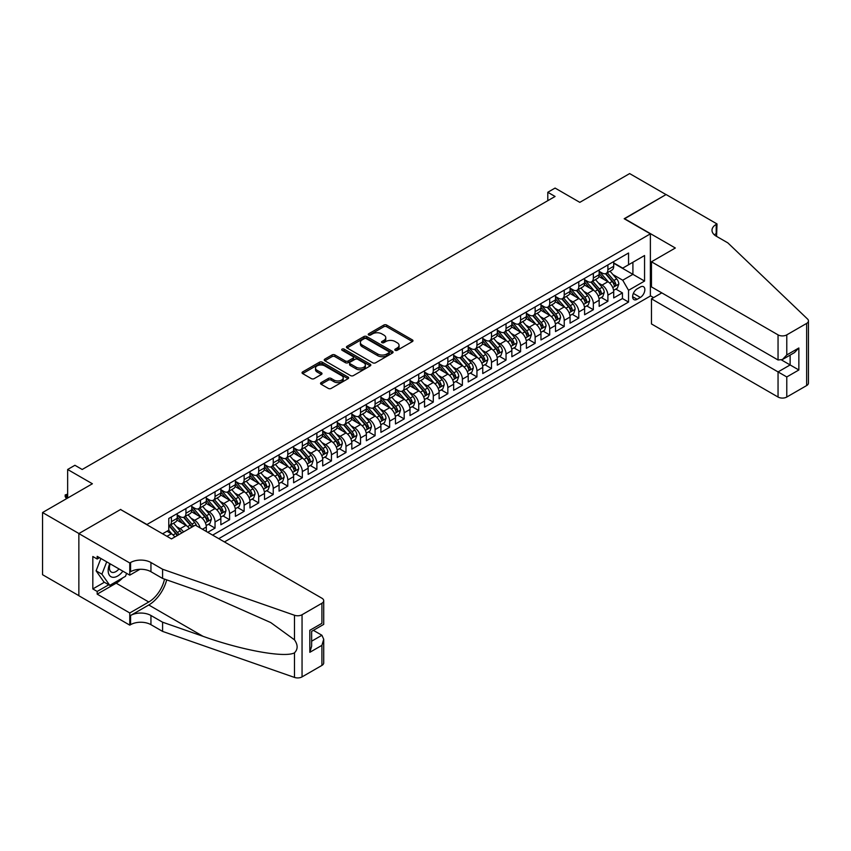 <?xml version="1.0" encoding="UTF-8"?>
<svg xmlns="http://www.w3.org/2000/svg" width="851" height="851" viewBox="0 0 851 851"><rect width="100%" height="100%" fill="white"/><g stroke="black" fill="none" stroke-linecap="round" stroke-linejoin="round"><path stroke-width="1.28" d="M395.204 350.304A1.415 0.819 0 0 0 397.204 350.304L412.384 341.549A2.021 1.17 0 0 0 412.98 340.719A2.021 1.17 0 0 0 412.384 339.9L386.673 325.05A2.021 1.17 0 0 0 383.822 325.05L368.643 333.815A1.415 0.819 0 0 0 368.228 334.39A1.415 0.819 0 0 0 368.643 334.975A1.415 0.819 0 0 0 370.642 334.975L372.61 333.837A6.468 3.734 0 0 1 381.748 333.837L383.886 335.071A6.468 3.734 0 0 1 385.78 337.709A6.468 3.734 0 0 1 383.886 340.347L381.929 341.485A1.415 0.819 0 0 0 381.514 342.059A1.415 0.819 0 0 0 381.929 342.634A1.415 0.819 0 0 0 383.929 342.634L385.886 341.506A6.468 3.734 0 0 1 395.034 341.506L397.172 342.74A6.468 3.734 0 0 1 399.066 345.378A6.468 3.734 0 0 1 397.172 348.016L395.204 349.155A1.415 0.819 0 0 0 394.8 349.729A1.415 0.819 0 0 0 395.204 350.304L395.204 349.155M321.125 382.61A2.021 1.17 0 0 0 320.529 383.429A2.021 1.17 0 0 0 321.125 384.258L328.337 388.418A2.021 1.17 0 0 0 331.188 388.418L348.048 378.695A2.021 1.17 0 0 0 348.633 377.865A2.021 1.17 0 0 0 348.048 377.046L322.338 362.196A2.021 1.17 0 0 0 319.476 362.196L302.626 371.93A2.021 1.17 0 0 0 302.041 372.759A2.021 1.17 0 0 0 302.626 373.578L311.338 378.61A2.021 1.17 0 0 0 314.2 378.61L321.412 374.451A2.021 1.17 0 0 0 321.997 373.621A2.021 1.17 0 0 0 321.412 372.791L317.093 370.302A5.404 3.117 0 0 1 315.508 368.1A5.404 3.117 0 0 1 318.838 365.217A5.404 3.117 0 0 1 324.731 365.887L341.655 375.663A5.404 3.117 0 0 1 343.24 377.865A5.404 3.117 0 0 1 339.9 380.748A5.404 3.117 0 0 1 334.007 380.078L331.188 378.44A2.021 1.17 0 0 0 328.337 378.44L321.125 382.61L321.125 384.258L328.337 380.12L328.337 378.44M120.757 509.632L146.946 524.503L650.377 233.855L624.187 218.728L666.014 194.581L629.644 173.583L579.808 202.357L555.075 188.071L547.799 192.273L555.075 196.475L82.196 469.486L74.92 465.284L67.644 469.486L67.644 498.048M120.757 509.387L78.93 533.534L42.55 512.536L92.387 483.762L67.644 469.486M372.749 362.781A2.021 1.17 0 0 0 375.61 362.781L392.46 353.048A2.021 1.17 0 0 0 393.056 352.229A2.021 1.17 0 0 0 392.46 351.399L366.749 336.56A2.021 1.17 0 0 0 363.898 336.56L347.048 346.283A2.021 1.17 0 0 0 346.453 347.112A2.021 1.17 0 0 0 347.048 347.931L372.749 362.781M342.687 350.612A1.415 0.819 0 0 1 344.112 350.814L370.228 365.887L353.399 375.599A2.021 1.17 0 0 1 350.548 375.599L324.837 360.76L324.837 359.111A2.021 1.17 0 0 0 324.242 359.93A2.021 1.17 0 0 0 324.837 360.76M324.837 359.111L332.05 354.941A2.021 1.17 0 0 1 334.9 354.941L345.325 360.962A2.021 1.17 0 0 0 348.187 360.962L352.974 358.197A2.021 1.17 0 0 0 353.559 357.377A2.021 1.17 0 0 0 352.974 356.548L342.113 350.282A1.415 0.819 0 0 1 341.698 349.708A1.415 0.819 0 0 1 342.581 348.953A1.415 0.819 0 0 1 344.112 349.133L370.249 364.217A2.021 1.17 0 0 1 370.845 365.047A2.021 1.17 0 0 1 370.249 365.866L370.249 364.217M78.856 595.657L42.55 574.702L42.55 512.536M207.761 532.322L215.037 528.12L208.421 524.301M205.57 509.792L209.218 511.908A8.233 4.755 60 0 1 215.037 521.982L220.856 518.621L220.856 524.759L229.589 519.716L222.973 515.897M220.122 501.399L223.77 503.505A8.233 4.755 60 0 1 229.589 513.589L235.408 510.228L235.408 516.355L244.141 511.313L237.525 507.494M234.663 492.995L238.323 495.101A8.233 4.755 60 0 1 244.141 505.186L249.96 501.824L249.96 507.962L258.693 502.92L252.066 499.09M249.215 484.591L252.875 486.708A8.233 4.755 60 0 1 258.693 496.782L264.512 493.42L264.512 499.558L273.235 494.516L266.618 490.697M263.767 476.198L267.416 478.305A8.233 4.755 60 0 1 273.235 488.389L279.064 485.027L279.064 491.155L287.787 486.112L281.17 482.294M278.32 467.795L281.968 469.901A8.233 4.755 60 0 1 287.787 479.985L293.606 476.624L293.606 482.762L302.339 477.719L295.722 473.89M292.872 459.391L296.52 461.508A8.233 4.755 60 0 1 302.339 471.582L308.158 468.22L308.158 474.358L316.891 469.316L310.275 465.497M307.413 450.998L311.072 453.104A8.233 4.755 60 0 1 316.891 463.189L322.71 459.827L322.71 465.954L331.443 460.912L324.816 457.093M321.965 442.594L325.625 444.701A8.233 4.755 60 0 1 331.443 454.785L337.262 451.424L337.262 457.551L345.985 452.519L339.368 448.69M336.517 434.191L340.166 436.308A8.233 4.755 60 0 1 345.985 446.381L351.814 443.02L351.814 449.158L360.537 444.116L353.92 440.297M351.069 425.798L354.718 427.904A8.233 4.755 60 0 1 360.537 437.978L366.355 434.627L366.355 440.754L375.089 435.712L368.472 431.893M365.622 417.394L369.27 419.5A8.233 4.755 60 0 1 375.089 429.585L380.908 426.223L380.908 432.351L389.641 427.319L383.024 423.49M380.163 408.991L383.822 411.097A8.233 4.755 60 0 1 389.641 421.181L395.46 417.82L395.46 423.958L404.193 418.915L397.566 415.097M394.715 400.587L398.374 402.704A8.233 4.755 60 0 1 404.193 412.778L410.012 409.416L410.012 415.554L418.735 410.512L412.118 406.693M409.267 392.194L412.916 394.3A8.233 4.755 60 0 1 418.735 404.385L424.564 401.023L424.564 407.15L433.287 402.108L426.67 398.289M423.819 383.79L427.468 385.897A8.233 4.755 60 0 1 433.287 395.981L439.105 392.619L439.105 398.757L447.839 393.715L441.222 389.886M438.371 375.387L442.02 377.504A8.233 4.755 60 0 1 447.839 387.577L453.657 384.216L453.657 390.354L462.391 385.312L455.774 381.493M452.913 366.994L456.572 369.1A8.233 4.755 60 0 1 462.391 379.184L468.21 375.823L468.21 381.95L476.943 376.908L470.316 373.089M467.465 358.59L471.124 360.696A8.233 4.755 60 0 1 476.943 370.781L482.762 367.419L482.762 373.557L491.484 368.515L484.868 364.685M482.017 350.186L485.666 352.303A8.233 4.755 60 0 1 491.484 362.377L497.314 359.016L497.314 365.153L506.037 360.111L499.42 356.292M496.569 341.794L500.218 343.9A8.233 4.755 60 0 1 506.037 353.984L511.855 350.623L511.855 356.75L520.589 351.708L513.972 347.889M511.121 333.39L514.77 335.496A8.233 4.755 60 0 1 520.589 345.58L526.407 342.219L526.407 348.346L535.141 343.315L528.524 339.485M525.663 324.986L529.322 327.103A8.233 4.755 60 0 1 535.141 337.177L540.959 333.815L540.959 339.953L549.693 334.911L543.066 331.092M540.215 316.593L543.874 318.7A8.233 4.755 60 0 1 549.693 328.773L555.512 325.422L555.512 331.55L564.234 326.507L557.618 322.689M554.767 308.19L558.416 310.296A8.233 4.755 60 0 1 564.234 320.38L570.064 317.019L570.064 323.146L578.786 318.114L572.17 314.285M569.319 299.786L572.968 301.892A8.233 4.755 60 0 1 578.786 311.977L584.605 308.615L584.605 314.753L593.338 309.711L586.722 305.892M583.871 291.382L587.52 293.499A8.233 4.755 60 0 1 593.338 303.573L599.157 300.212L599.157 306.349L607.891 301.307L607.891 295.18A8.233 4.755 -120 0 0 602.072 285.096L598.413 282.989M601.274 297.488L607.891 301.307M174.795 536.992A8.233 4.755 -120 0 0 171.391 533.747L167.03 531.226M189.347 528.588A8.233 4.755 -120 0 0 185.944 525.344L176.944 520.152M183.529 531.949A8.233 4.755 60 0 0 180.125 528.705L176.465 526.599M206.314 531.481L206.314 527.024A8.233 4.755 -120 0 0 200.485 516.951L191.496 511.749M200.145 527.918A8.233 4.755 60 0 0 194.666 520.301L191.018 518.195M220.856 518.621A8.233 4.755 -120 0 0 215.037 508.547L206.038 503.345M235.408 510.228A8.233 4.755 -120 0 0 229.589 500.143L220.59 494.952M249.96 501.824A8.233 4.755 -120 0 0 244.141 491.74L235.142 486.549M264.512 493.42A8.233 4.755 -120 0 0 258.693 483.347L249.694 478.145M279.064 485.027A8.233 4.755 -120 0 0 273.235 474.943L264.246 469.752M293.606 476.624A8.233 4.755 -120 0 0 287.787 466.539L278.788 461.348M308.158 468.22A8.233 4.755 -120 0 0 302.339 458.146L293.34 452.945M322.71 459.827A8.233 4.755 -120 0 0 316.891 449.743L307.892 444.552M337.262 451.424A8.233 4.755 -120 0 0 331.443 441.339L322.444 436.148M351.814 443.02A8.233 4.755 -120 0 0 345.985 432.946L336.996 427.745M366.355 434.627A8.233 4.755 -120 0 0 360.537 424.543L351.537 419.352M380.908 426.223A8.233 4.755 -120 0 0 375.089 416.139L366.09 410.948M395.46 417.82A8.233 4.755 -120 0 0 389.641 407.746L380.642 402.544M410.012 409.416A8.233 4.755 -120 0 0 404.193 399.342L395.194 394.141M424.564 401.023A8.233 4.755 -120 0 0 418.735 390.939L409.746 385.748M439.105 392.619A8.233 4.755 -120 0 0 433.287 382.535L424.287 377.344M453.657 384.216A8.233 4.755 -120 0 0 447.839 374.142L438.839 368.94M468.21 375.823A8.233 4.755 -120 0 0 462.391 365.739L453.392 360.547M482.762 367.419A8.233 4.755 -120 0 0 476.943 357.335L467.944 352.144M497.314 359.016A8.233 4.755 -120 0 0 491.484 348.942L482.496 343.74M511.855 350.623A8.233 4.755 -120 0 0 506.037 340.538L497.037 335.347M526.407 342.219A8.233 4.755 -120 0 0 520.589 332.135L511.589 326.944M540.959 333.815A8.233 4.755 -120 0 0 535.141 323.742L526.141 318.54M555.512 325.422A8.233 4.755 -120 0 0 549.693 315.338L540.693 310.147M570.064 317.019A8.233 4.755 -120 0 0 564.234 306.934L555.246 301.743M584.605 308.615A8.233 4.755 -120 0 0 578.786 298.541L569.787 293.34M599.157 300.212A8.233 4.755 -120 0 0 593.338 290.138L584.339 284.936M640.335 287.032L637.133 288.872A6.383 3.681 120 0 0 632.963 294.499A6.383 3.681 120 0 0 633.942 299.605A6.383 3.681 120 0 0 637.133 299.297L640.335 297.446A6.383 3.681 120 0 0 644.505 291.829A6.383 3.681 120 0 0 643.526 286.713A6.383 3.681 120 0 0 640.335 287.032M224.43 541.938L650.377 296.02L650.377 233.855M218.75 538.662L628.549 302.062L628.549 290.308L622.73 280.224L612.965 274.586M162.584 533.79L168.775 530.216L168.775 518.461L628.549 253.002L628.549 264.767L644.558 255.523L644.558 281.064L628.549 290.308M177.21 514.929L180.125 516.61A8.233 4.755 60 0 0 184.231 517.014L190.06 513.653A8.233 4.755 -120 0 0 191.762 509.887L191.762 505.186M191.762 506.526L194.666 508.207A8.233 4.755 60 0 0 198.783 508.621L204.602 505.26A8.233 4.755 -120 0 0 206.314 501.484L206.314 496.782M206.314 498.133L209.218 499.814A8.233 4.755 60 0 0 213.335 500.218L219.154 496.856A8.233 4.755 -120 0 0 220.856 493.091L220.856 488.389M220.856 489.729L223.77 491.41A8.233 4.755 60 0 0 227.887 491.814L233.706 488.453A8.233 4.755 -120 0 0 235.408 484.687L235.408 479.985M235.408 481.326L238.323 483.006A8.233 4.755 60 0 0 242.439 483.411L248.258 480.06A8.233 4.755 -120 0 0 249.96 476.283L249.96 471.582M249.96 472.933L252.875 474.603A8.233 4.755 60 0 0 256.981 475.018L262.81 471.656A8.233 4.755 -120 0 0 264.512 467.89L264.512 463.178M264.512 464.529L267.416 466.21A8.233 4.755 60 0 0 271.533 466.614L277.352 463.252A8.233 4.755 -120 0 0 279.064 459.487L279.064 454.785M279.064 456.125L281.968 457.806A8.233 4.755 60 0 0 286.085 458.21L291.904 454.86A8.233 4.755 -120 0 0 293.606 451.083L293.606 446.381M293.606 447.722L296.52 449.402A8.233 4.755 60 0 0 300.637 449.817L306.456 446.456A8.233 4.755 -120 0 0 308.158 442.69L308.158 437.978M308.158 439.329L311.072 441.009A8.233 4.755 60 0 0 315.189 441.414L321.008 438.052A8.233 4.755 -120 0 0 322.71 434.287L322.71 429.585M322.71 430.925L325.625 432.606A8.233 4.755 60 0 0 329.731 433.01L335.56 429.649A8.233 4.755 -120 0 0 337.262 425.883L337.262 421.181M337.262 422.522L340.166 424.202A8.233 4.755 60 0 0 344.283 424.617L350.101 421.256A8.233 4.755 -120 0 0 351.814 417.49L351.814 412.778M351.814 414.129L354.718 415.809A8.233 4.755 60 0 0 358.835 416.213L364.654 412.852A8.233 4.755 -120 0 0 366.355 409.086L366.355 404.385M366.355 405.725L369.27 407.406A8.233 4.755 60 0 0 373.387 407.81L379.206 404.448A8.233 4.755 -120 0 0 380.908 400.683L380.908 395.981M380.908 397.321L383.822 399.002A8.233 4.755 60 0 0 387.939 399.417L393.758 396.055A8.233 4.755 -120 0 0 395.46 392.279L395.46 387.577M395.46 388.928L398.374 390.609A8.233 4.755 60 0 0 402.48 391.013L408.31 387.652A8.233 4.755 -120 0 0 410.012 383.886L410.012 379.184M410.012 380.525L412.916 382.205A8.233 4.755 60 0 0 417.033 382.61L422.851 379.248A8.233 4.755 -120 0 0 424.564 375.482L424.564 370.781M424.564 372.121L427.468 373.802A8.233 4.755 60 0 0 431.585 374.206L437.403 370.855A8.233 4.755 -120 0 0 439.105 367.079L439.105 362.377M439.105 363.728L442.02 365.398A8.233 4.755 60 0 0 446.137 365.813L451.955 362.452A8.233 4.755 -120 0 0 453.657 358.686L453.657 353.973M453.657 355.324L456.572 357.005A8.233 4.755 60 0 0 460.689 357.409L466.508 354.048A8.233 4.755 -120 0 0 468.21 350.282L468.21 345.58M468.21 346.921L471.124 348.602A8.233 4.755 60 0 0 475.23 349.006L481.06 345.655A8.233 4.755 -120 0 0 482.762 341.879L482.762 337.177M482.762 338.517L485.666 340.198A8.233 4.755 60 0 0 489.782 340.613L495.601 337.251A8.233 4.755 -120 0 0 497.314 333.486L497.314 328.773M497.314 330.124L500.218 331.805A8.233 4.755 60 0 0 504.335 332.209L510.153 328.848A8.233 4.755 -120 0 0 511.855 325.082L511.855 320.38M511.855 321.721L514.77 323.401A8.233 4.755 60 0 0 518.887 323.805L524.705 320.444A8.233 4.755 -120 0 0 526.407 316.678L526.407 311.977M526.407 313.317L529.322 314.998A8.233 4.755 60 0 0 533.439 315.413L539.257 312.051A8.233 4.755 -120 0 0 540.959 308.285L540.959 303.573M540.959 304.924L543.874 306.605A8.233 4.755 60 0 0 547.98 307.009L553.81 303.647A8.233 4.755 -120 0 0 555.512 299.882L555.512 295.18M555.512 296.52L558.416 298.201A8.233 4.755 60 0 0 562.532 298.605L568.351 295.244A8.233 4.755 -120 0 0 570.064 291.478L570.064 286.776M570.064 288.117L572.968 289.797A8.233 4.755 60 0 0 577.084 290.212L582.903 286.851A8.233 4.755 -120 0 0 584.605 283.075L584.605 278.373M584.605 279.724L587.52 281.404A8.233 4.755 60 0 0 591.636 281.809L597.455 278.447A8.233 4.755 -120 0 0 599.157 274.682L599.157 269.98M212.644 535.13L622.443 298.541L622.443 292.904L613.709 297.946L613.709 291.819A8.233 4.755 -120 0 0 607.891 281.734L598.891 276.543M599.157 271.32L602.072 273.001A8.233 4.755 -120 0 0 606.189 273.405A8.233 4.755 -120 0 0 607.891 269.639L607.891 264.938M606.189 273.405L612.007 270.044A8.233 4.755 -120 0 0 613.709 266.278L613.709 261.576M171.391 516.951L171.391 521.652A8.233 4.755 60 0 1 169.689 525.418A8.233 4.755 60 0 1 168.775 525.748M169.689 525.418L175.508 522.057A8.233 4.755 -120 0 0 177.21 518.291L177.21 513.589M185.944 508.547L185.944 513.249A8.233 4.755 60 0 1 184.231 517.014M200.485 500.143L200.485 504.845A8.233 4.755 60 0 1 198.783 508.621M215.037 491.74L215.037 496.452A8.233 4.755 60 0 1 213.335 500.218M229.589 483.347L229.589 488.048A8.233 4.755 60 0 1 227.887 491.814M244.141 474.943L244.141 479.645A8.233 4.755 60 0 1 242.439 483.411M258.693 466.539L258.693 471.252A8.233 4.755 60 0 1 256.981 475.018M273.235 458.146L273.235 462.848A8.233 4.755 60 0 1 271.533 466.614M287.787 449.743L287.787 454.445A8.233 4.755 60 0 1 286.085 458.21M302.339 441.339L302.339 446.052A8.233 4.755 60 0 1 300.637 449.817M316.891 432.946L316.891 437.648A8.233 4.755 60 0 1 315.189 441.414M331.443 424.543L331.443 429.244A8.233 4.755 60 0 1 329.731 433.01M345.985 416.139L345.985 420.841A8.233 4.755 60 0 1 344.283 424.617M360.537 407.746L360.537 412.448A8.233 4.755 60 0 1 358.835 416.213M375.089 399.342L375.089 404.044A8.233 4.755 60 0 1 373.387 407.81M389.641 390.939L389.641 395.641A8.233 4.755 60 0 1 387.939 399.417M404.193 382.535L404.193 387.248A8.233 4.755 60 0 1 402.48 391.013M418.735 374.142L418.735 378.844A8.233 4.755 60 0 1 417.033 382.61M433.287 365.739L433.287 370.44A8.233 4.755 60 0 1 431.585 374.206M447.839 357.335L447.839 362.047A8.233 4.755 60 0 1 446.137 365.813M462.391 348.942L462.391 353.644A8.233 4.755 60 0 1 460.689 357.409M476.943 340.538L476.943 345.24A8.233 4.755 60 0 1 475.23 349.006M491.484 332.135L491.484 336.847A8.233 4.755 60 0 1 489.782 340.613M506.037 323.742L506.037 328.443A8.233 4.755 60 0 1 504.335 332.209M520.589 315.338L520.589 320.04A8.233 4.755 60 0 1 518.887 323.805M535.141 306.934L535.141 311.636A8.233 4.755 60 0 1 533.439 315.413M549.693 298.541L549.693 303.243A8.233 4.755 60 0 1 547.98 307.009M564.234 290.138L564.234 294.84A8.233 4.755 60 0 1 562.532 298.605M578.786 281.734L578.786 286.436A8.233 4.755 60 0 1 577.084 290.212M593.338 273.331L593.338 278.043A8.233 4.755 60 0 1 591.636 281.809M593.338 303.573L593.338 309.711M578.786 311.977L578.786 318.114M564.234 320.38L564.234 326.507M549.693 328.773L549.693 334.911M535.141 337.177L535.141 343.315M520.589 345.58L520.589 351.708M506.037 353.984L506.037 360.111M491.484 362.377L491.484 368.515M476.943 370.781L476.943 376.908M462.391 379.184L462.391 385.312M447.839 387.577L447.839 393.715M433.287 395.981L433.287 402.108M418.735 404.385L418.735 410.512M404.193 412.778L404.193 418.915M389.641 421.181L389.641 427.319M375.089 429.585L375.089 435.712M360.537 437.978L360.537 444.116M345.985 446.381L345.985 452.519M331.443 454.785L331.443 460.912M316.891 463.189L316.891 469.316M302.339 471.582L302.339 477.719M287.787 479.985L287.787 486.112M273.235 488.389L273.235 494.516M258.693 496.782L258.693 502.92M244.141 505.186L244.141 511.313M229.589 513.589L229.589 519.716M215.037 521.982L215.037 528.12M622.73 280.224L632.91 274.341L632.91 262.246L644.558 255.523M613.709 263.257L644.558 281.064M613.709 262.916L622.73 268.129L628.549 264.767M547.799 192.273L547.799 200.676M615.816 289.085L622.443 292.904M622.443 298.541L628.549 302.062M395.779 350.506L397.172 349.697A6.468 3.734 0 0 0 399.066 347.059L399.066 345.378M385.78 337.709L385.78 339.389A6.468 3.734 0 0 1 383.886 342.028L382.493 342.836M412.384 339.9L412.384 341.549L386.673 326.731A2.021 1.17 0 0 0 383.822 326.731L369.206 335.166M392.439 353.059L366.749 338.241A2.021 1.17 0 0 0 363.898 338.241L347.07 347.953L347.048 346.283M388.886 352.803A1.415 0.819 0 0 0 389.301 352.229A1.415 0.819 0 0 0 388.886 351.644L366.324 338.624A1.415 0.819 0 0 0 364.324 338.624L362.249 339.815A6.468 3.734 0 0 0 360.367 342.453A6.468 3.734 0 0 0 362.249 345.091L377.674 353.995A6.468 3.734 0 0 0 386.822 353.995L388.886 352.803L388.886 354.484A1.415 0.819 0 0 0 389.301 353.899L389.301 352.229M360.367 342.453L360.367 344.134A6.468 3.734 0 0 0 362.249 346.772L362.249 345.091M388.886 354.484L386.822 355.675A6.468 3.734 0 0 1 377.674 355.675L362.249 346.772M324.859 360.771L332.05 356.622L332.05 354.941M353.559 357.377L353.559 359.058A2.021 1.17 0 0 1 352.974 359.877L348.187 362.643A2.021 1.17 0 0 1 345.325 362.643L334.9 356.622A2.021 1.17 0 0 0 332.05 356.622M356.154 367.207A5.404 3.117 0 0 0 362.037 367.887A5.404 3.117 0 0 0 365.377 365.005A5.404 3.117 0 0 0 363.792 362.803L357.824 359.356A2.021 1.17 0 0 0 354.973 359.356L350.186 362.122A2.021 1.17 0 0 0 349.591 362.941A2.021 1.17 0 0 0 350.186 363.771L356.154 367.207L356.154 368.887A5.404 3.117 0 0 0 362.037 369.568A5.404 3.117 0 0 0 365.377 366.685L365.377 365.005M349.591 362.941L349.591 364.622A2.021 1.17 0 0 0 350.186 365.451L350.186 363.771M356.154 368.887L350.186 365.451M343.24 377.865L343.24 379.546A5.404 3.117 0 0 1 339.9 382.429A5.404 3.117 0 0 1 334.007 381.748L331.188 380.12A2.021 1.17 0 0 0 328.337 380.12M315.508 368.1L315.508 369.781A5.404 3.117 0 0 0 317.093 371.983L317.093 370.302M321.38 374.461L317.093 371.983M348.016 378.706L322.338 363.877A2.021 1.17 0 0 0 319.476 363.877L302.658 373.6L302.626 371.93M613.582 290.372L617.347 288.202L618.805 284A5.457 3.149 -120 0 0 616.677 278.883L610.029 271.182M608.699 282.266L600.817 273.139A15.744 9.084 -120 0 0 599.157 271.405M604.37 279.702L599.966 274.596A13.063 7.542 -120 0 0 599.157 273.724M605.444 273.703L612.167 281.49A5.457 3.149 60 0 1 614.114 285.245C614.933 286.34 615.518 286 615.858 284.234A5.457 3.149 -120 0 0 613.911 280.479L607.263 272.788M605.838 273.575L613.06 281.936A2.776 1.606 60 0 1 613.762 283.032L615.858 284.234M614.114 285.245L614.507 285.893M109.758 563.607A13.371 7.723 120 0 0 112.896 577.308A13.371 7.723 120 0 0 122.874 571.181M110.204 563.862A9.159 5.287 120 0 0 111.332 572.053A9.159 5.287 120 0 0 112.672 572.468A9.159 5.287 120 0 0 118.98 568.925M126.629 573.34L125.48 576.297L109.768 585.36L103.95 582.01L96.099 570.83L100.886 558.479M109.768 585.36L101.918 574.191L106.715 561.841M96.099 570.83L101.918 574.191M661.801 292.872L651.462 298.829L651.462 323.944L778.048 397.034L778.048 371.919L790.132 364.941L790.132 355.101M651.462 298.829L786.781 376.95L786.781 397.034L806.642 385.567L806.642 323.401A6.17 3.564 0 0 0 808.45 320.88A6.17 3.564 0 0 0 807.556 319.04L727.85 242.886L716.212 236.163A14.403 8.319 180 0 1 712 230.281A14.403 8.319 180 0 1 716.212 224.398L717.01 223.941L666.088 194.539L624.4 218.856M624.4 218.611L675.332 248.013L651.462 261.789L778.048 334.868A6.17 3.564 0 0 0 786.781 334.868L806.642 323.401M717.01 223.941L716.574 236.376M650.377 295.765L653.579 297.616M651.462 261.789L651.462 286.904L778.048 359.984L778.048 334.868M808.45 320.88L808.45 383.046A6.17 3.564 180 0 1 806.642 385.567M786.781 397.034A6.17 3.564 180 0 1 778.048 397.034M714.393 234.887A14.403 8.319 180 0 1 716.212 233.599L716.212 224.398M781.548 359.984L798.855 369.983L786.781 376.95M786.781 334.868L786.781 354.941L782.42 359.548L778.048 359.984M786.781 354.941L798.855 347.974L794.494 352.58L782.42 359.548M195.326 525.131L321.912 598.221A6.17 3.564 -0 0 1 323.72 600.742A6.17 3.564 -0 0 1 321.912 603.263L302.052 614.73L302.052 676.885A6.17 3.564 180 0 1 294.489 677.417L162.584 631.399L150.946 624.677A14.403 8.319 -0 0 0 130.575 624.677L129.778 625.145L78.856 595.743L78.856 533.577L120.534 509.515L171.466 538.917L195.326 525.131M162.584 631.399L162.584 622.198L203.027 636.314C241.695 650.249 284.872 658.046 294.489 652.834C297.999 649.249 297.999 644.92 294.489 639.835L270.756 622.581L203.027 592.551L162.584 578.435L150.946 571.712A14.403 8.319 -0 0 0 130.575 571.712L130.575 562.522L129.778 562.979L78.856 533.577M162.584 578.435L162.584 569.234L150.946 562.522A14.403 8.319 -0 0 0 130.575 562.522M203.027 636.314L148.765 604.987L130.575 615.486A14.403 8.319 -0 0 1 150.946 615.486L162.584 622.198M321.912 665.418L321.912 645.345L323.72 639.261L323.72 662.897A6.17 3.564 180 0 1 321.912 665.418L302.052 676.885M294.489 639.835L294.489 615.252L162.584 569.234M122.587 577.967A23.147 13.361 -60 0 1 116.172 583.18L97.184 594.147L97.184 591.456L108.758 584.775M99.514 557.692L97.184 559.033L92.823 556.511L92.823 588.935L97.184 591.456M97.184 559.033L97.184 556.341L129.778 575.159L129.778 562.979M129.778 625.145L129.778 612.965L148.765 601.997A23.147 13.361 120 0 0 164.52 579.116M97.184 594.147L129.778 612.965M313.391 630.346L321.912 635.261L323.72 639.261M148.765 604.987A26.806 15.478 120 0 0 166.69 579.871M139.936 569.298L129.778 575.159M294.489 615.252A6.17 3.564 -0 0 0 302.052 614.73M92.823 588.935L104.386 582.254M321.912 645.345L309.828 652.313L311.636 646.228L311.636 631.357L323.72 624.379L323.72 600.742M309.828 652.313L309.828 630.304C312.189 631.665 312.189 631.665 309.828 630.304L321.912 623.336C324.263 624.698 324.263 624.698 321.912 623.336L321.912 603.263M599.04 298.775L602.795 296.605L604.253 292.404A5.457 3.149 -120 0 0 602.125 287.287L595.477 279.585M594.147 290.67L586.265 281.543A15.744 9.084 -120 0 0 584.605 279.809M589.828 288.106L585.414 283A13.063 7.542 -120 0 0 584.605 282.128M590.892 282.106L597.615 289.893A5.457 3.149 60 0 1 599.561 293.648C600.38 294.744 600.966 294.403 601.306 292.638A5.457 3.149 -120 0 0 599.359 288.883L592.711 281.181M591.285 281.979L598.519 290.34A2.776 1.606 60 0 1 599.21 291.425L601.306 292.638M599.561 293.648L599.955 294.286M584.488 307.179L588.243 305.009L589.7 300.807A5.457 3.149 -120 0 0 587.573 295.68L580.935 287.989M579.595 299.073L571.712 289.936A15.744 9.084 -120 0 0 570.064 288.212M575.276 296.51L570.861 291.404A13.063 7.542 -120 0 0 570.064 290.521M576.34 290.499L583.063 298.286A5.457 3.149 60 0 1 585.009 302.041C585.828 303.137 586.413 302.807 586.754 301.041A5.457 3.149 -120 0 0 584.818 297.276L578.169 289.585M576.733 290.372L583.967 298.744A2.776 1.606 60 0 1 584.669 299.829L586.754 301.041M585.009 302.041L585.403 302.69M569.936 315.572L573.702 313.402L575.148 309.2A5.457 3.149 -120 0 0 573.031 304.084L566.383 296.393M565.043 307.466L557.16 298.339A15.744 9.084 -120 0 0 555.512 296.605M560.724 304.903L556.309 299.797A13.063 7.542 -120 0 0 555.512 298.924M561.798 298.903L568.521 306.69A5.457 3.149 60 0 1 570.457 310.445C571.276 311.54 571.861 311.211 572.212 309.434A5.457 3.149 -120 0 0 570.266 305.679L563.617 297.988M562.192 298.775L569.415 307.147A2.776 1.606 60 0 1 570.117 308.232L572.212 309.434M570.457 310.445L570.861 311.094M555.384 323.976L559.15 321.806L560.596 317.604A5.457 3.149 -120 0 0 558.479 312.487L551.831 304.786M550.501 315.87L542.619 306.743A15.744 9.084 -120 0 0 540.959 305.009M546.172 313.306L541.768 308.2A13.063 7.542 -120 0 0 540.959 307.328M547.246 307.307L553.969 315.093A5.457 3.149 60 0 1 555.916 318.848C556.735 319.944 557.309 319.604 557.66 317.838A5.457 3.149 -120 0 0 555.714 314.083L549.065 306.381M547.64 307.179L554.863 315.54A2.776 1.606 60 0 1 555.565 316.625L557.66 317.838M555.916 318.848L556.309 319.497M540.832 332.379L544.597 330.209L546.055 326.007A5.457 3.149 -120 0 0 543.927 320.891L537.279 313.189M535.949 324.274L528.067 315.147A15.744 9.084 -120 0 0 526.407 313.413M531.62 321.71L527.216 316.604A13.063 7.542 -120 0 0 526.407 315.721M532.694 315.7L539.417 323.486A5.457 3.149 60 0 1 541.364 327.241C542.183 328.348 542.768 328.007 543.108 326.241A5.457 3.149 -120 0 0 541.162 322.486L534.513 314.785M533.088 315.583L540.311 323.944A2.776 1.606 60 0 1 541.013 325.029L543.108 326.241M541.364 327.241L541.757 327.89M526.29 340.772L530.045 338.602L531.503 334.411A5.457 3.149 -120 0 0 529.375 329.284L522.727 321.593M521.397 332.667L513.515 323.54A15.744 9.084 -120 0 0 511.855 321.816M517.078 330.114L512.664 325.008A13.063 7.542 -120 0 0 511.855 324.125M518.142 324.103L524.865 331.89A5.457 3.149 60 0 1 526.812 335.645C527.631 336.741 528.216 336.411 528.556 334.634A5.457 3.149 -120 0 0 526.609 330.879L519.961 323.189M518.536 323.976L525.769 332.347A2.776 1.606 60 0 1 526.461 333.432L528.556 334.634M526.812 335.645L527.205 336.294M511.738 349.176L515.493 347.006L516.951 342.804A5.457 3.149 -120 0 0 514.823 337.687L508.185 329.986M506.845 341.07L498.963 331.943A15.744 9.084 -120 0 0 497.314 330.209M502.526 338.507L498.112 333.401A13.063 7.542 -120 0 0 497.314 332.528M503.59 332.507L510.313 340.294A5.457 3.149 60 0 1 512.259 344.049C513.079 345.144 513.664 344.804 514.004 343.038A5.457 3.149 -120 0 0 512.068 339.283L505.42 331.582M503.983 332.379L511.217 340.74A2.776 1.606 60 0 1 511.919 341.825L514.004 343.038M512.259 344.049L512.653 344.698M497.186 357.58L500.952 355.41L502.398 351.208A5.457 3.149 -120 0 0 500.282 346.091L493.633 338.39M492.293 349.474L484.41 340.347A15.744 9.084 -120 0 0 482.762 338.613M487.974 346.91L483.559 341.804A13.063 7.542 -120 0 0 482.762 340.921M489.048 340.911L495.771 348.687A5.457 3.149 60 0 1 497.707 352.452C498.526 353.548 499.111 353.208 499.463 351.442A5.457 3.149 -120 0 0 497.516 347.687L490.867 339.985M489.442 340.783L496.665 349.144A2.776 1.606 60 0 1 497.367 350.229L499.463 351.442M497.707 352.452L498.112 353.091M482.634 365.983L486.4 363.803L487.846 359.611A5.457 3.149 -120 0 0 485.73 354.484L479.081 346.793M477.751 357.867L469.869 348.74A15.744 9.084 -120 0 0 468.21 347.017M473.422 355.314L469.018 350.208A13.063 7.542 -120 0 0 468.21 349.325M474.496 349.304L481.219 357.09A5.457 3.149 60 0 1 483.166 360.845C483.985 361.941 484.559 361.611 484.91 359.835A5.457 3.149 -120 0 0 482.964 356.08L476.315 348.389M474.89 349.176L482.113 357.548A2.776 1.606 60 0 1 482.815 358.633L484.91 359.835M483.166 360.845L483.559 361.494M468.082 374.376L471.848 372.206L473.305 368.004A5.457 3.149 -120 0 0 471.177 362.888L464.529 355.186M463.199 366.27L455.317 357.143A15.744 9.084 -120 0 0 453.657 355.41M458.87 363.707L454.466 358.601A13.063 7.542 -120 0 0 453.657 357.728M459.944 357.707L466.667 365.494A5.457 3.149 60 0 1 468.614 369.249C469.433 370.345 470.018 370.004 470.358 368.238A5.457 3.149 -120 0 0 468.412 364.483L461.763 356.782M460.338 357.58L467.561 365.941A2.776 1.606 60 0 1 468.263 367.036L470.358 368.238M468.614 369.249L469.007 369.898M453.54 382.78L457.295 380.61L458.753 376.408A5.457 3.149 -120 0 0 456.625 371.291L449.977 363.59M448.647 374.674L440.765 365.547A15.744 9.084 -120 0 0 439.105 363.813M444.328 372.11L439.914 367.004A13.063 7.542 -120 0 0 439.105 366.132M445.392 366.111L452.115 373.887A5.457 3.149 60 0 1 454.062 377.653C454.881 378.748 455.466 378.408 455.806 376.642A5.457 3.149 -120 0 0 453.86 372.887L447.211 365.185M445.786 365.983L453.019 374.344A2.776 1.606 60 0 1 453.711 375.429L455.806 376.642M454.062 377.653L454.455 378.291M438.988 391.183L442.743 389.013L444.201 384.812A5.457 3.149 -120 0 0 442.073 379.684L435.425 371.993M434.095 383.067L426.213 373.94A15.744 9.084 -120 0 0 424.564 372.217M429.776 380.514L425.362 375.408A13.063 7.542 -120 0 0 424.564 374.525M430.84 374.504L437.563 382.29A5.457 3.149 60 0 1 439.51 386.046C440.329 387.141 440.914 386.811 441.254 385.046A5.457 3.149 -120 0 0 439.318 381.28L432.67 373.589M431.234 374.376L438.467 382.748A2.776 1.606 60 0 1 439.169 383.833L441.254 385.046M439.51 386.046L439.903 386.694M424.436 399.576L428.202 397.406L429.649 393.205A5.457 3.149 -120 0 0 427.532 388.088L420.883 380.386M419.543 391.471L411.661 382.344A15.744 9.084 -120 0 0 410.012 380.61M415.224 388.907L410.81 383.801A13.063 7.542 -120 0 0 410.012 382.929M416.299 382.907L423.021 390.694A5.457 3.149 60 0 1 424.957 394.449C425.777 395.545 426.362 395.204 426.713 393.439A5.457 3.149 -120 0 0 424.766 389.684L418.118 381.993M416.692 382.78L423.915 391.141A2.776 1.606 60 0 1 424.617 392.237L426.713 393.439M424.957 394.449L425.362 395.098M409.884 407.98L413.65 405.81L415.097 401.608A5.457 3.149 -120 0 0 412.98 396.492L406.331 388.79M405.002 399.874L397.119 390.747A15.744 9.084 -120 0 0 395.46 389.013M400.672 397.311L396.268 392.205A13.063 7.542 -120 0 0 395.46 391.332M401.746 391.311L408.469 399.098A5.457 3.149 60 0 1 410.416 402.853C411.235 403.948 411.81 403.608 412.161 401.842A5.457 3.149 -120 0 0 410.214 398.087L403.565 390.386M402.14 391.183L409.363 399.545A2.776 1.606 60 0 1 410.065 400.63L412.161 401.842M410.416 402.853L410.81 403.491M395.332 416.384L399.098 414.214L400.555 410.012A5.457 3.149 -120 0 0 398.428 404.885L391.779 397.194M390.449 408.278L382.567 399.14A15.744 9.084 -120 0 0 380.908 397.417M386.12 405.714L381.716 400.608A13.063 7.542 -120 0 0 380.908 399.725M387.194 399.704L393.917 407.491A5.457 3.149 60 0 1 395.864 411.246C396.683 412.341 397.268 412.012 397.608 410.246A5.457 3.149 -120 0 0 395.662 406.48L389.013 398.789M387.588 399.576L394.811 407.948A2.776 1.606 60 0 1 395.513 409.033L397.608 410.246M395.864 411.246L396.258 411.895M380.791 424.777L384.546 422.607L386.003 418.405A5.457 3.149 -120 0 0 383.875 413.288L377.227 405.597M375.897 416.671L368.015 407.544A15.744 9.084 -120 0 0 366.355 405.81M371.579 414.107L367.164 409.001A13.063 7.542 -120 0 0 366.355 408.129M372.642 408.108L379.365 415.894A5.457 3.149 60 0 1 381.312 419.649C382.131 420.745 382.716 420.415 383.056 418.639A5.457 3.149 -120 0 0 381.11 414.884L374.461 407.193M373.036 407.98L380.269 416.352A2.776 1.606 60 0 1 380.961 417.437L383.056 418.639M381.312 419.649L381.705 420.298M366.238 433.18L369.994 431.01L371.451 426.808A5.457 3.149 -120 0 0 369.323 421.692L362.675 413.99M361.345 425.075L353.463 415.948A15.744 9.084 -120 0 0 351.814 414.214M357.026 422.511L352.612 417.405A13.063 7.542 -120 0 0 351.814 416.533M358.09 416.511L364.813 424.298A5.457 3.149 60 0 1 366.76 428.053C367.579 429.149 368.164 428.808 368.504 427.042A5.457 3.149 -120 0 0 366.568 423.287L359.92 415.586M358.484 416.384L365.717 424.745A2.776 1.606 60 0 1 366.419 425.83L368.504 427.042M366.76 428.053L367.153 428.702M351.686 441.584L355.452 439.414L356.899 435.212A5.457 3.149 -120 0 0 354.782 430.095L348.133 422.394M346.793 433.478L338.911 424.351A15.744 9.084 -120 0 0 337.262 422.617M342.474 430.914L338.06 425.808A13.063 7.542 -120 0 0 337.262 424.926M343.549 424.904L350.272 432.691A5.457 3.149 60 0 1 352.208 436.446C353.027 437.552 353.612 437.212 353.963 435.446A5.457 3.149 -120 0 0 352.016 431.691L345.368 423.989M343.942 424.787L351.165 433.148A2.776 1.606 60 0 1 351.867 434.233L353.963 435.446M352.208 436.446L352.612 437.095M337.134 449.977L340.9 447.807L342.347 443.616A5.457 3.149 -120 0 0 340.23 438.488L333.581 430.797M332.252 441.871L324.369 432.744A15.744 9.084 -120 0 0 322.71 431.021M327.922 439.318L323.518 434.212A13.063 7.542 -120 0 0 322.71 433.329M328.997 433.308L335.72 441.095A5.457 3.149 60 0 1 337.666 444.85C338.485 445.945 339.06 445.616 339.411 443.839A5.457 3.149 -120 0 0 337.464 440.084L330.816 432.393M329.39 433.18L336.613 441.552A2.776 1.606 60 0 1 337.315 442.637L339.411 443.839M337.666 444.85L338.06 445.498M322.582 458.381L326.348 456.21L327.805 452.009A5.457 3.149 -120 0 0 325.678 446.892L319.029 439.19M317.7 450.275L309.817 441.148A15.744 9.084 -120 0 0 308.158 439.414M313.37 447.711L308.966 442.605A13.063 7.542 -120 0 0 308.158 441.733M314.445 441.712L321.167 449.498A5.457 3.149 60 0 1 323.114 453.253C323.933 454.349 324.518 454.009 324.859 452.243A5.457 3.149 -120 0 0 322.912 448.488L316.264 440.786M314.838 441.584L322.061 449.945A2.776 1.606 60 0 1 322.763 451.03L324.859 452.243M323.114 453.253L323.508 453.902M308.041 466.784L311.796 464.614L313.253 460.412A5.457 3.149 -120 0 0 311.126 455.296L304.477 447.594M303.147 458.678L295.265 449.551A15.744 9.084 -120 0 0 293.606 447.817M298.829 456.115L294.414 451.009A13.063 7.542 -120 0 0 293.606 450.126M299.892 450.115L306.615 457.891A5.457 3.149 60 0 1 308.562 461.657C309.381 462.753 309.966 462.412 310.307 460.646A5.457 3.149 -120 0 0 308.36 456.891L301.711 449.19M300.286 449.988L307.519 458.349A2.776 1.606 60 0 1 308.211 459.434L310.307 460.646M308.562 461.657L308.956 462.295M293.489 475.188L297.244 473.007L298.701 468.816A5.457 3.149 -120 0 0 296.574 463.689L289.925 455.998M288.595 467.071L280.713 457.944A15.744 9.084 -120 0 0 279.064 456.221M284.277 464.518L279.862 459.412A13.063 7.542 -120 0 0 279.064 458.529M285.34 458.508L292.063 466.295A5.457 3.149 60 0 1 294.01 470.05C294.829 471.146 295.414 470.816 295.754 469.039A5.457 3.149 -120 0 0 293.818 465.284L287.17 457.593M285.734 458.381L292.967 466.752A2.776 1.606 60 0 1 293.669 467.837L295.754 469.039M294.01 470.05L294.403 470.699M278.937 483.581L282.702 481.411L284.149 477.209A5.457 3.149 -120 0 0 282.032 472.092L275.384 464.391M274.043 475.475L266.161 466.348A15.744 9.084 -120 0 0 264.512 464.614M269.724 472.911L265.31 467.805A13.063 7.542 -120 0 0 264.512 466.933M270.799 466.912L277.522 474.698A5.457 3.149 60 0 1 279.458 478.453C280.277 479.549 280.862 479.209 281.213 477.443A5.457 3.149 -120 0 0 279.266 473.688L272.618 465.986M271.192 466.784L278.415 475.145A2.776 1.606 60 0 1 279.117 476.241L281.213 477.443M279.458 478.453L279.862 479.102M264.384 491.984L268.15 489.814L269.597 485.613A5.457 3.149 -120 0 0 267.48 480.496L260.832 472.794M259.502 483.879L251.619 474.752A15.744 9.084 -120 0 0 249.96 473.018M255.172 481.315L250.768 476.209A13.063 7.542 -120 0 0 249.96 475.337M256.247 475.315L262.97 483.091A5.457 3.149 60 0 1 264.916 486.857C265.735 487.953 266.31 487.612 266.661 485.847A5.457 3.149 -120 0 0 264.714 482.091L258.066 474.39M256.64 475.188L263.863 483.549A2.776 1.606 60 0 1 264.565 484.634L266.661 485.847M264.916 486.857L265.31 487.495M249.832 500.388L253.598 498.218L255.055 494.016A5.457 3.149 -120 0 0 252.928 488.889L246.279 481.198M244.95 492.272L237.067 483.145A15.744 9.084 -120 0 0 235.408 481.421M240.62 489.719L236.216 484.613A13.063 7.542 -120 0 0 235.408 483.73M241.695 483.708L248.418 491.495A5.457 3.149 60 0 1 250.364 495.25C251.183 496.346 251.768 496.016 252.109 494.25A5.457 3.149 -120 0 0 250.162 490.484L243.514 482.794M242.088 483.581L249.311 491.952A2.776 1.606 60 0 1 250.013 493.037L252.109 494.25M250.364 495.25L250.758 495.899M235.291 508.781L239.046 506.611L240.503 502.409A5.457 3.149 -120 0 0 238.376 497.292L231.727 489.591M230.398 500.675L222.515 491.548A15.744 9.084 -120 0 0 220.856 489.814M226.079 498.112L221.664 493.006A13.063 7.542 -120 0 0 220.856 492.133M227.143 492.112L233.865 499.899A5.457 3.149 60 0 1 235.812 503.654C236.631 504.749 237.216 504.409 237.557 502.643A5.457 3.149 -120 0 0 235.61 498.888L228.962 491.197M227.536 491.984L234.77 500.345A2.776 1.606 60 0 1 235.461 501.441L237.557 502.643M235.812 503.654L236.206 504.303M220.739 517.185L224.494 515.015L225.951 510.813A5.457 3.149 -120 0 0 223.824 505.696L217.175 497.995M215.846 509.079L207.963 499.952A15.744 9.084 -120 0 0 206.314 498.218M211.527 506.515L207.112 501.409A13.063 7.542 -120 0 0 206.314 500.537M212.59 500.516L219.313 508.302A5.457 3.149 60 0 1 221.26 512.057C222.079 513.153 222.664 512.813 223.005 511.047A5.457 3.149 -120 0 0 221.069 507.292L214.42 499.59M212.984 500.388L220.218 508.749A2.776 1.606 60 0 1 220.92 509.834L223.005 511.047M221.26 512.057L221.654 512.696M206.187 525.588L209.952 523.418L211.399 519.216A5.457 3.149 -120 0 0 209.282 514.089L202.634 506.398M201.293 517.482L193.411 508.345A15.744 9.084 -120 0 0 191.762 506.622M196.975 514.919L192.56 509.813A13.063 7.542 -120 0 0 191.762 508.93M198.049 508.909L204.772 516.695A5.457 3.149 60 0 1 206.708 520.45C207.527 521.546 208.112 521.216 208.463 519.45A5.457 3.149 -120 0 0 206.516 515.685L199.868 507.994M198.443 508.781L205.665 517.153A2.776 1.606 60 0 1 206.368 518.238L208.463 519.45M206.708 520.45L207.112 521.099M196.57 525.854A5.457 3.149 -120 0 0 194.73 522.493L188.082 514.802M186.752 525.875L178.87 516.748A15.744 9.084 -120 0 0 177.21 515.015M182.422 523.312L178.019 518.206A13.063 7.542 -120 0 0 177.21 517.334M193.358 526.269A5.457 3.149 -120 0 0 191.964 524.088L185.316 516.397M183.89 517.185L191.113 525.556A2.776 1.606 60 0 1 191.815 526.641L192.273 526.897M183.497 517.312L190.22 525.099A5.457 3.149 60 0 1 191.613 527.28M181.571 533.077A5.457 3.149 -120 0 0 180.178 530.896L173.53 523.195M172.2 534.279L168.721 530.247M167.87 531.715L167.307 531.067M178.806 534.673A5.457 3.149 -120 0 0 177.412 532.492L170.764 524.79M169.338 525.588L176.561 533.949A2.776 1.606 60 0 1 177.263 535.034L177.721 535.3M168.945 525.716L175.668 533.503A5.457 3.149 60 0 1 177.061 535.683M67.644 495.016L66.484 495.697L67.644 496.367M65.176 494.942L66.484 495.697L66.484 498.718L65.176 496.622L65.176 494.942L67.644 494.133M166.956 536.311L171.391 533.747M180.125 528.705L185.944 525.344M194.666 520.301L200.485 516.951M209.218 511.908L215.037 508.547M223.77 503.505L229.589 500.143M238.323 495.101L244.141 491.74M252.875 486.708L258.693 483.347M267.416 478.305L273.235 474.943M281.968 469.901L287.787 466.539M296.52 461.508L302.339 458.146M311.072 453.104L316.891 449.743M325.625 444.701L331.443 441.339M340.166 436.308L345.985 432.946M354.718 427.904L360.537 424.543M369.27 419.5L375.089 416.139M383.822 411.097L389.641 407.746M398.374 402.704L404.193 399.342M412.916 394.3L418.735 390.939M427.468 385.897L433.287 382.535M442.02 377.504L447.839 374.142M456.572 369.1L462.391 365.739M471.124 360.696L476.943 357.335M485.666 352.303L491.484 348.942M500.218 343.9L506.037 340.538M514.77 335.496L520.589 332.135M529.322 327.103L535.141 323.742M543.874 318.7L549.693 315.338M558.416 310.296L564.234 306.934M572.968 301.892L578.786 298.541M587.52 293.499L593.338 290.138M602.072 285.096L607.891 281.734M607.891 269.639L613.709 266.278M171.391 521.652L177.21 518.291M185.944 513.249L191.762 509.887M200.485 504.845L206.314 501.484M215.037 496.452L220.856 493.091M229.589 488.048L235.408 484.687M244.141 479.645L249.96 476.283M258.693 471.252L264.512 467.89M273.235 462.848L279.064 459.487M287.787 454.445L293.606 451.083M302.339 446.052L308.158 442.69M316.891 437.648L322.71 434.287M331.443 429.244L337.262 425.883M345.985 420.841L351.814 417.49M360.537 412.448L366.355 409.086M375.089 404.044L380.908 400.683M389.641 395.641L395.46 392.279M404.193 387.248L410.012 383.886M418.735 378.844L424.564 375.482M433.287 370.44L439.105 367.079M447.839 362.047L453.657 358.686M462.391 353.644L468.21 350.282M476.943 345.24L482.762 341.879M491.484 336.847L497.314 333.486M506.037 328.443L511.855 325.082M520.589 320.04L526.407 316.678M535.141 311.636L540.959 308.285M549.693 303.243L555.512 299.882M564.234 294.84L570.064 291.478M578.786 286.436L584.605 283.075M593.338 278.043L599.157 274.682M607.891 295.18L613.709 291.819M202.453 529.248L206.314 527.024M633.357 293.414L640.335 297.446M632.623 296.691L637.133 299.297M397.172 349.697L397.172 348.016M381.929 342.634L381.929 341.485M383.886 342.028L383.886 340.347M368.643 334.975L368.643 333.815M383.822 326.731L383.822 325.05M386.673 326.731L386.673 325.05M363.898 338.241L363.898 336.56M366.749 338.241L366.749 336.56M392.46 353.048L392.46 351.399M377.674 355.675L377.674 353.995M386.822 355.675L386.822 353.995M334.9 356.622L334.9 354.941M345.325 362.643L345.325 360.962M348.187 362.643L348.187 360.962M352.974 359.877L352.974 358.197M344.112 350.814L344.112 349.133M331.188 380.12L331.188 378.44M334.007 381.748L334.007 380.078M321.412 374.451L321.412 372.791M319.476 363.877L319.476 362.196M322.338 363.877L322.338 362.196M348.048 378.695L348.048 377.046M612.752 287.574L618.762 284.106M600.817 273.139L601.561 272.703M613.911 280.479L616.677 278.883M609.571 282.989L612.167 281.49M798.855 347.974L798.855 369.983M150.946 571.712L150.946 562.522M150.946 615.486L150.946 624.677M294.489 677.417L294.489 652.834M130.575 615.486L130.575 624.677M116.172 583.18L148.765 601.997M311.636 641.197L321.912 635.261M598.21 295.978L604.221 292.51M586.265 281.543L587.009 281.107M599.359 288.883L602.125 287.287M595.019 291.393L597.615 289.893M583.658 304.381L589.669 300.914M571.712 289.936L572.468 289.51M584.818 297.276L587.573 295.68M580.467 299.786L583.063 298.286M569.106 312.785L575.116 309.307M557.16 298.339L557.916 297.903M570.266 305.679L573.031 304.084M565.915 308.19L568.521 306.69M554.554 321.178L560.564 317.71M542.619 306.743L543.364 306.307M555.714 314.083L558.479 312.487M551.363 316.593L553.969 315.093M540.002 329.582L546.012 326.114M528.067 315.147L528.811 314.71M541.162 322.486L543.927 320.891M536.821 324.986L539.417 323.486M525.461 337.985L531.471 334.507M513.515 323.54L514.259 323.114M526.609 330.879L529.375 329.284M522.269 333.39L524.865 331.89M510.908 346.378L516.919 342.91M498.963 331.943L499.718 331.507M512.068 339.283L514.823 337.687M507.717 341.794L510.313 340.294M496.356 354.782L502.367 351.314M484.41 340.347L485.166 339.911M497.516 347.687L500.282 346.091M493.165 350.197L495.771 348.687M481.804 363.186L487.814 359.707M469.869 348.74L470.614 348.314M482.964 356.08L485.73 354.484M478.613 358.59L481.219 357.09M467.252 371.579L473.262 368.111M455.317 357.143L456.062 356.707M468.412 364.483L471.177 362.888M464.072 366.994L466.667 365.494M452.711 379.982L458.721 376.514M440.765 365.547L441.509 365.111M453.86 372.887L456.625 371.291M449.519 375.397L452.115 373.887M438.159 388.386L444.169 384.918M426.213 373.94L426.968 373.515M439.318 381.28L442.073 379.684M434.967 383.79L437.563 382.29M423.607 396.779L429.617 393.311M411.661 382.344L412.416 381.908M424.766 389.684L427.532 388.088M420.415 392.194L423.021 390.694M409.054 405.182L415.065 401.715M397.119 390.747L397.864 390.311M410.214 398.087L412.98 396.492M405.863 400.598L408.469 399.098M394.502 413.586L400.513 410.118M382.567 399.14L383.312 398.715M395.662 406.48L398.428 404.885M391.322 408.991L393.917 407.491M379.961 421.99L385.971 418.511M368.015 407.544L368.76 407.108M381.11 414.884L383.875 413.288M376.77 417.394L379.365 415.894M365.409 430.383L371.419 426.915M353.463 415.948L354.218 415.511M366.568 423.287L369.323 421.692M362.218 425.798L364.813 424.298M350.857 438.786L356.867 435.318M338.911 424.351L339.666 423.915M352.016 431.691L354.782 430.095M347.665 434.191L350.272 432.691M336.305 447.19L342.315 443.711M324.369 432.744L325.114 432.319M337.464 440.084L340.23 438.488M333.113 442.594L335.72 441.095M321.752 455.583L327.763 452.115M309.817 441.148L310.562 440.712M322.912 448.488L325.678 446.892M318.572 450.998L321.167 449.498M307.211 463.986L313.221 460.519M295.265 449.551L296.01 449.115M308.36 456.891L311.126 455.296M304.02 459.402L306.615 457.891M292.659 472.39L298.669 468.912M280.713 457.944L281.468 457.519M293.818 465.284L296.574 463.689M289.468 467.795L292.063 466.295M278.107 480.783L284.117 477.315M266.161 466.348L266.916 465.912M279.266 473.688L282.032 472.092M274.916 476.198L277.522 474.698M263.555 489.187L269.565 485.719M251.619 474.752L252.364 474.315M264.714 482.091L267.48 480.496M260.363 484.602L262.97 483.091M249.003 497.59L255.013 494.123M237.067 483.145L237.812 482.719M250.162 490.484L252.928 488.889M245.822 492.995L248.418 491.495M234.461 505.983L240.471 502.515M222.515 491.548L223.26 491.112M235.61 498.888L238.376 497.292M231.27 501.399L233.865 499.899M219.909 514.387L225.919 510.919M207.963 499.952L208.718 499.516M221.069 507.292L223.824 505.696M216.718 509.802L219.313 508.302M205.357 522.791L211.367 519.323M193.411 508.345L194.166 507.919M206.516 515.685L209.282 514.089M202.166 518.195L204.772 516.695M178.87 516.748L179.614 516.312M191.964 524.088L194.73 522.493M187.614 526.599L190.22 525.099M177.412 532.492L180.178 530.896M173.072 535.002L175.668 533.503"/></g></svg>
